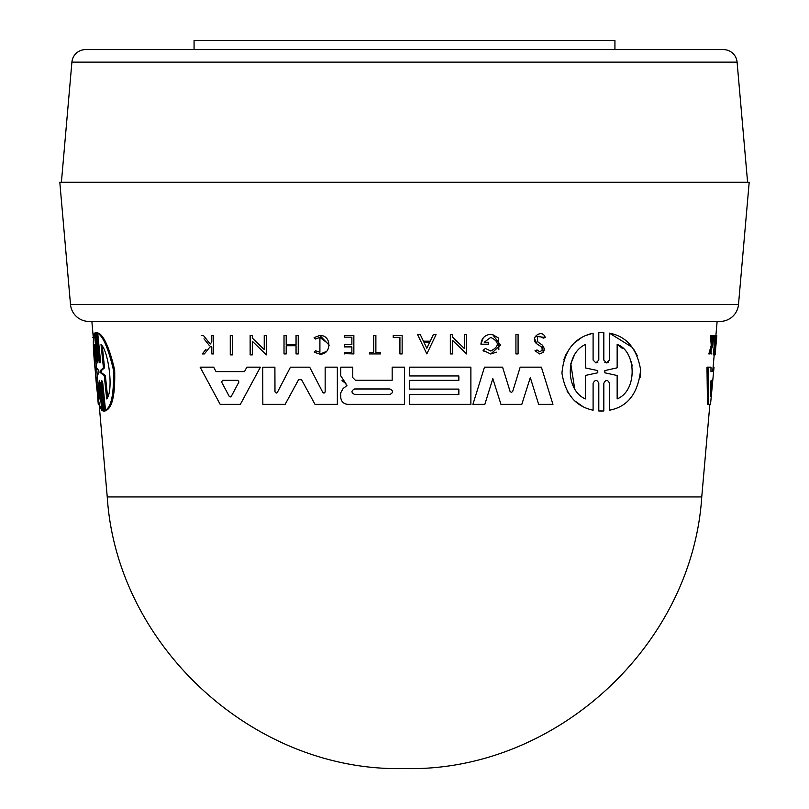 <?xml version="1.0" encoding="UTF-8"?>
<svg xmlns="http://www.w3.org/2000/svg" width="809" height="809" viewBox="0 0 809 809"><rect width="100%" height="100%" fill="white"/><g stroke="black" fill="none" stroke-linecap="round" stroke-linejoin="round"><path stroke-width="1.21" d="M88.98 321.426A18.546 18.546 0 0 1 70.504 304.497L738.496 304.497A18.546 18.546 0 0 1 720.02 321.426L88.98 321.426L91.872 321.426L93.328 338.061M71.91 62.131L737.09 62.131A13.723 13.723 0 0 0 723.418 49.602L85.582 49.602A13.723 13.723 0 0 0 71.91 62.131L61.403 182.268M713.356 354.888L715.126 335.523L716.804 335.523L715.116 354.888L713.356 354.888M712.304 339.507L712.689 335.523L713.983 335.523L712.608 346.828M711.92 353.938L710.909 353.938L711.192 351.025M709.898 353.938L708.846 353.938L711.232 345.322L710.454 335.523L711.505 335.523L712.254 345.322L709.898 353.938L712.284 346.828M714.023 367.165L710.514 404.379L707.501 404.379L706.965 367.165L710.99 367.165L710.969 371.614L712.658 371.614L713.103 367.165L714.023 367.165L713.589 371.614L712.658 371.614M708.502 404.379L708.027 367.165L709.978 367.165M597.841 362.22L595.95 362.938L598.802 360.076L598.802 332.388L599.823 332.337M604.819 362.26L606.659 362.928L608.499 362.25M598.802 360.076L598.802 332.388L603.827 332.388L603.827 360.096L606.659 362.928L609.49 360.096L609.49 333.166L632.234 347.314M634.074 349.852L637.229 355.566M640.647 370.077L640.303 377.085M609.49 360.096L609.49 333.166C626.611 336.382 636.986 348.618 640.637 369.865C638.079 393.396 627.703 406.846 609.49 410.193L609.49 383.274C607.721 379.482 605.83 379.482 603.827 383.274L603.827 398.341M603.827 383.274L603.827 410.972L600.238 411.043M603.827 410.972L598.802 410.982L598.802 383.274C597.002 379.482 595.1 379.492 593.098 383.284L593.098 396.238M582.237 406.128L575.28 401.234M572.297 398.301L567.028 391.06M563.762 359.813L566.573 353.139M574.521 342.814L581.519 337.636M585.605 335.573L593.098 333.166L593.098 360.076L595.95 362.938M515.92 353.938L515.92 334.572L518.084 334.572L518.084 353.938L515.92 353.938L515.92 334.572L518.084 334.572M518.084 350.064L518.084 353.938M538.561 344.998L536.883 343.876L534.476 338.465M535.285 336.261L545.246 337.474L543.264 338.142C538.167 334.774 536.407 336.089 537.995 342.096L542.333 345.109L543.203 352.289M539.563 353.938L535.012 350.752L537.034 349.943L539.563 351.652L537.034 349.943L535.012 350.752L539.563 353.938C544.649 352.35 545.569 349.407 542.333 345.109M420.286 334.572L423.441 341.186L430.206 341.186L433.371 334.572L436.081 334.572L426.828 353.917L417.575 334.572L420.286 334.572L421.105 336.291M456.731 344.401L452.504 340.316L452.504 353.938L450.34 353.938L450.34 334.572L452.504 334.572L452.504 337.09L464.427 348.598L464.427 334.572L466.611 334.572L466.611 343.946M452.504 337.09L464.427 348.598L464.427 334.572L466.611 334.572L466.611 353.938L460.897 348.426M488.899 334.572L492.59 334.572L488.899 334.572C483.994 335.836 481.345 339.042 480.94 344.209L483.206 337.94M496.443 352.188L490.739 354.008L500.518 345.028L492.59 334.572L498.213 337.849M498.647 338.395L498.86 349.721M484.095 351.419L483.084 350.327L485.43 348.457L490.739 351.015C499.487 346.383 499.487 341.843 490.739 337.393L484.217 342.268L488.636 342.652M480.94 344.209L488.636 344.209L488.636 342.268L484.217 342.268L490.739 337.393M409.637 380.331L458.855 380.331L458.855 375.963L409.637 375.963L409.637 367.165L470.878 367.165L470.878 404.379L409.637 404.379L409.637 394.549L458.855 394.549L458.855 389.089L409.637 389.089L409.637 380.331L458.855 380.331M470.878 396.936L470.878 404.379M487.331 396.329L484.824 404.379L472.911 404.379L484.48 367.165L502.591 367.165L510.085 391.445L511.389 392.405L512.694 391.445L520.187 367.165L541.373 367.165L552.941 404.379L538.642 404.379L530.31 377.57L527.994 384.862M524.454 396.036L521.805 404.379L500.973 404.379L492.823 378.673L490.578 385.883M277.184 392.638L276.223 393.103L274.979 391.859L274.898 367.175L274.979 391.859M277.325 392.436L290.461 367.175L309.675 367.175L322.821 392.436L323.924 393.103L325.157 391.859L324.601 392.901M512.694 391.445L511.389 392.405L510.085 391.445L502.591 367.165L484.48 367.165M490.739 354.008L483.084 350.327L485.43 348.457M545.246 337.474C542.404 328.201 528.803 338.111 536.883 343.876L541.069 346.667C542.94 349.073 542.434 350.732 539.563 351.652M315.298 339.042L319.909 337.424L315.298 339.042L314.114 337.555L319.909 335.523L329.202 345.18M327.008 342.763L319.909 337.424L319.909 352.218L315.48 350.742L314.337 352.259L319.909 354.12L314.337 352.259M326.391 351.48L319.909 354.12C331.741 354.949 331.973 334.886 319.909 335.523L318.655 335.604M92.944 333.682L93.278 337.474M101.762 410.193L99.173 383.274L100.185 383.284L102.773 410.193L101.762 410.193C98.981 406.391 96.847 393.558 95.371 371.685C93.055 350.095 92.732 337.252 94.39 333.166L96.959 360.076L97.96 360.076L96.675 346.646M95.371 333.166L94.39 333.166M102.379 381.332L102.379 383.264L101.337 383.274L101.742 380.432L102.773 383.264L105.514 410.193L106.596 410.193C112.603 406.866 115.293 393.417 114.656 369.855C109.559 348.598 104.26 336.372 98.769 333.166L97.717 333.166C103.137 336.382 108.376 348.618 113.422 369.865C114.079 393.396 111.44 406.846 105.514 410.193M102.379 383.264L105.15 410.972L103.987 410.982M738.496 304.497L749.195 182.268L59.805 182.268L70.504 304.497M231.283 396.38L230.262 396.986L231.283 396.38L238.938 382.01L237.917 380.311L238.938 382.01M710.818 382.01L711.121 380.311L712.547 380.311L710.403 396.38L710.818 382.01M100.538 372.797L100.316 370.573L103.441 367.822L101.014 344.462C108.335 350.56 113.938 390.383 106.697 398.908L104.25 375.538L100.538 372.797L101.59 372.797L101.368 370.573L104.543 367.822L103.441 367.822M99.507 398.908C97.96 393.538 96.655 384.457 95.604 371.685C94.4 359.216 94.006 350.145 94.41 344.462L96.595 367.923L98.799 370.593L99.011 372.777L97.302 375.447L99.507 398.908M95.27 353.705L98.769 391.101M614.931 49.602L614.931 40.45L194.069 40.45L194.069 49.602M345.544 386.702L343.441 388.229M340.731 367.165L352.764 367.165L340.731 367.165L340.731 375.801L345.898 383.597L346.464 386.035L346.97 385.286M345.898 383.597L342.035 380.614M340.731 375.801L340.731 372.352M352.764 377.611L352.764 367.165L352.764 377.611L355.373 380.23L392.173 380.23L392.173 367.165L404.5 367.165L404.5 404.379L347.951 404.379C343.572 403.974 341.155 401.557 340.7 397.138L340.7 392.901L343.188 388.411M325.157 372.11L325.157 367.165L337.353 367.165L337.353 404.379L315.025 404.379L301.555 379.714L298.592 379.714L285.122 404.379L262.834 404.379L262.703 367.215L274.898 367.175L262.703 367.215L262.753 379.209M215.336 370.279L216.043 371.614L244.48 371.614L245.42 369.844M253.551 367.165L260.397 367.165L240.334 404.379L220.19 404.379L200.126 367.165L213.677 367.165L216.043 371.614L244.48 371.614L246.846 367.165L260.397 367.165M260.731 346.161L264.24 349.549L264.24 335.523L266.424 335.523L266.424 354.888L263.572 352.127M264.24 338.324L264.24 335.523L265.757 335.523M258.031 346.778L252.327 341.267L252.327 354.888L250.153 354.888L250.153 335.523L252.327 335.523L252.327 338.041L264.24 349.549M250.153 339.396L250.153 335.523L252.327 335.523M286.204 345.736L286.204 353.938L284.02 353.938L284.02 335.523L286.204 335.523L286.204 344.644L296.054 344.644L296.054 335.523L298.238 335.523L298.238 353.938L296.054 353.938L296.054 345.736L286.204 345.736L286.204 353.938M284.02 339.204L284.02 335.523L286.204 335.523L286.204 344.644L296.054 344.644M344.321 344.634L351.864 344.634L344.321 344.634L344.321 346.444M351.864 344.634L351.864 337.151L344.321 337.151L344.321 335.523L353.857 335.523L353.857 353.938L344.321 353.624M344.321 352.38L351.864 352.38L344.321 352.38L344.321 353.938M351.864 351.288L351.864 348.649M203.474 335.523L210.209 344.037L203.474 335.523L201.34 335.523L203.474 335.523M211.311 342.662L210.209 344.037M211.806 336.827L211.806 335.523L213.445 335.523L213.445 353.938L211.806 353.938L211.806 346.828L210.057 346.828L204.374 353.938L210.057 346.828M206.032 349.266L202.29 353.938L204.374 353.938M203.979 338.829L209.177 345.322M373.697 335.523L375.882 335.523L375.882 352.38L380.412 352.38L380.412 353.938L369.47 353.938L369.47 352.38L373.697 352.38L373.697 335.523L375.882 335.523L375.882 352.38L380.412 352.38M393.225 335.523L402.144 335.523L393.225 335.523L393.225 336.979M230.272 339.396L230.272 335.523L232.446 335.523L232.446 354.888L230.272 354.888L230.272 335.523L231.819 335.523M97.343 332.388L95.29 332.388L97.343 332.388L100.083 360.096L99.042 360.096L99.992 362.928L100.427 360.096L97.717 333.166M290.461 367.175L309.675 367.175M298.592 379.714L301.555 379.714M325.157 391.859L325.157 367.165L337.353 367.165L337.353 404.379M323.924 393.103L322.821 392.436M520.187 367.165L541.373 367.165M492.823 378.673L484.824 404.379M530.31 377.57L521.805 404.379M392.173 367.165L404.5 367.165M355.373 380.23L392.173 380.23M409.637 394.549L458.855 394.549M409.637 367.165L470.878 367.165M200.126 367.165L213.677 367.165M266.424 335.523L266.424 354.888L252.327 341.267L252.327 354.888M450.34 353.938L450.34 334.572L452.504 334.572M466.611 353.938L452.504 340.316M423.441 341.186L430.206 341.186M298.238 335.523L298.238 353.938M344.321 346.889L351.864 346.889L351.864 352.38M344.321 335.523L353.857 335.523L353.857 353.938M211.806 342.045L211.806 335.523L213.445 335.523L213.445 353.938M369.47 352.38L373.697 352.38M393.225 337.343L399.919 337.343L399.919 353.938L402.144 353.938L402.144 335.523M232.446 335.523L232.446 354.888M593.098 383.284L593.098 410.193C575.695 406.563 565.319 394.216 561.952 373.141C563.954 350.823 574.339 337.495 593.098 333.166M598.802 410.982L598.802 383.274M609.49 410.193L609.49 383.274M710.969 371.614L713.589 371.614M712.466 342.045L713.073 342.045L712.577 344.037L711.505 335.523M711.232 345.322L712.254 345.322M713.073 342.045L713.7 335.523M714.317 354.888L716.086 335.523L714.489 354.888M97.272 391.516L98.263 404.379L99.133 404.379M93.318 338.142L92.843 337.474M97.717 362.938L95.29 332.388M97.98 360.076C97.96 363.868 97.626 363.868 96.959 360.076M99.173 383.274L99.406 380.422L100.245 383.274L102.955 410.982L104.108 410.972L102.955 410.982M105.15 410.972L104.108 410.972L101.337 383.274M96.301 332.388L99.042 360.096M354.635 394.448C351.116 392.608 351.116 390.777 354.635 388.977L389.898 388.977C393.427 390.798 393.427 392.628 389.898 394.448L354.635 394.448L389.898 394.448M221.585 382.01L229.24 396.38L230.262 396.986L229.24 396.38L221.585 382.01L222.606 380.311L237.917 380.311M426.828 348.254L423.977 342.308L429.67 342.308L426.828 348.254L423.977 342.308M604.849 370.573L617.156 367.822L617.156 344.462C636.086 350.56 638.149 390.383 617.156 398.908L617.156 375.538L604.849 372.797L604.849 370.573L617.156 367.822M585.453 398.908C566.169 391.091 564.278 354.221 585.453 344.462L585.453 367.923L597.77 370.593L597.77 372.777L585.453 375.447L585.453 398.908M617.156 375.538L604.849 372.797M617.156 388.027L617.156 398.908M632.274 365.951L631.192 361.734M622.89 348.74L617.156 344.462M597.77 370.593L585.453 367.923L585.453 361.926M585.453 349.154L585.453 344.462M574.097 355.798L570.851 363.635M570.79 363.868L574.643 388.451M585.453 380.139L585.453 375.447L597.77 372.777M710.646 388.917L711.121 380.311M102.338 346.737L104.543 367.822M104.25 375.538L105.352 375.538L101.59 372.797M105.352 375.538L107.577 396.764M701.757 496.938L107.243 496.938C116.83 646.563 254.592 772.453 404.5 768.55L405.521 768.55L404.5 768.55C554.408 772.453 692.17 646.563 701.757 496.938L709.867 404.379M711.505 382.01L712.456 382.01M100.316 370.573L101.368 370.573M713.123 367.165L714.195 354.888M715.894 335.523L717.128 321.426M737.09 62.131L747.597 182.268M403.479 768.55L404.5 768.55L403.479 768.55M107.243 496.938L99.032 403.246M96.797 332.307L95.765 332.307M104.553 411.053L103.512 411.053"/></g></svg>
